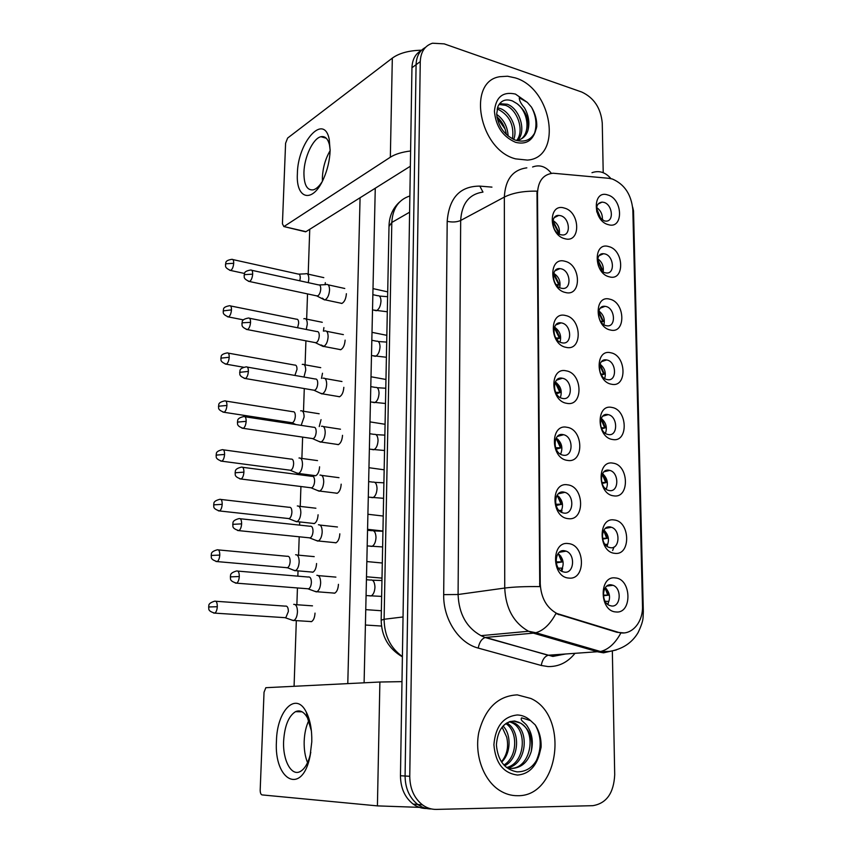 <?xml version="1.0" encoding="UTF-8"?>
<svg xmlns="http://www.w3.org/2000/svg" width="852" height="852" viewBox="0 0 852 852"><rect width="100%" height="100%" fill="white"/><g stroke="black" fill="none" stroke-linecap="round" stroke-linejoin="round"><path stroke-width="1.28" d="M565.377 292.481C548.805 289.201 548.528 256.164 565.004 261.276C581.266 264.738 581.767 297.135 565.377 292.481M561.159 268.817L559.956 268.614C550.488 267.421 551.83 286.421 561.383 288.253L562.373 288.413C571.937 289.776 570.733 270.755 561.159 268.817M566.026 347.35C549.295 344.517 549.018 310.831 565.643 315.528C582.065 318.552 582.576 351.588 566.026 347.35M561.766 322.993L561.148 322.876C551.169 321.034 551.989 341.141 561.99 342.813L562.395 342.887C572.469 344.9 571.798 324.772 561.766 322.993M566.697 403.315C549.806 400.951 549.519 366.584 566.303 370.854C582.885 373.421 583.407 407.107 566.697 403.315M562.384 378.235L562.363 378.235C552.043 375.689 552.043 396.649 562.416 398.406L562.618 398.448C573.045 400.866 572.768 379.8 562.384 378.235L556.569 380.162M567.379 460.389C550.317 458.525 550.03 423.455 566.974 427.278C583.716 429.376 584.248 463.733 567.379 460.389M563.023 434.584C552.969 432.315 552.341 452.689 562.437 455.021L563.247 455.202C573.417 457.29 573.726 436.799 563.609 434.712L563.023 434.584M568.071 518.634C550.85 517.27 550.552 481.486 567.666 484.852C584.557 486.449 585.1 521.488 568.071 518.634M563.662 492.062C553.885 490.113 552.692 509.89 562.48 512.755L563.896 513.096C573.801 514.874 574.674 494.959 564.865 492.339L563.662 492.062M568.774 578.061C551.382 577.23 551.084 540.7 568.369 543.587C585.42 544.673 585.984 580.425 568.774 578.061M564.322 550.701C554.801 549.071 553.097 568.295 562.533 571.649L564.567 572.171C574.205 573.63 575.59 554.269 566.122 551.148L564.322 550.701M564.727 238.677C548.315 234.96 548.049 202.563 564.365 208.069C580.478 211.946 580.979 243.736 564.727 238.677M560.563 215.673L558.816 215.407C549.859 214.8 551.659 232.756 560.776 234.737L562.331 234.971C571.383 235.738 569.711 217.761 560.563 215.673M609.318 276.825C593.578 273.503 593.056 241.478 608.711 246.569C624.165 250.051 624.899 281.479 609.318 276.825M604.867 253.928L603.546 253.726C594.696 252.756 596.262 270.957 605.229 272.778L606.358 272.97C615.304 274.067 613.845 255.856 604.867 253.928M610.373 330.012C594.494 327.115 593.961 294.472 609.755 299.169C625.347 302.247 626.103 334.272 610.373 330.012M605.868 306.464L605.058 306.326C595.74 304.803 596.879 324.005 606.241 325.677L606.858 325.794C616.262 327.456 615.25 308.243 605.868 306.464M611.448 384.22C595.431 381.76 594.877 348.479 610.82 352.781C626.55 355.433 627.317 388.075 611.448 384.22M606.89 360.002L606.603 359.949C596.847 357.819 597.486 378.096 607.263 379.587L607.359 379.609C617.21 381.888 616.688 361.61 606.89 360.002M612.545 439.494C596.379 437.491 595.814 403.55 611.906 407.437C627.786 409.642 628.563 442.912 612.545 439.494M607.934 414.583C598.189 412.262 598.083 432.528 607.87 434.445L608.317 434.541C618.169 436.703 617.988 416.34 608.19 414.636L607.934 414.583M613.664 495.843C597.348 494.32 596.773 459.707 613.014 463.158C629.032 464.894 629.82 498.814 613.664 495.843M608.999 470.219C599.499 468.195 598.86 487.951 608.403 490.347L609.393 490.571C618.999 492.435 619.34 472.594 609.798 470.4L608.999 470.219M614.803 553.321C598.328 552.288 597.753 516.983 614.143 519.976C630.31 521.243 631.119 555.834 614.803 553.321M610.085 526.962C600.82 525.226 599.691 544.481 608.946 547.346L610.49 547.719C619.851 549.284 620.693 529.923 611.427 527.271L610.085 526.962M615.964 611.949C599.339 611.438 598.754 575.409 615.293 577.933C631.609 578.7 632.429 613.972 615.964 611.949M611.193 584.823C602.151 583.386 600.585 602.172 609.531 605.474L611.598 605.996C620.746 607.274 622.035 588.381 613.067 585.292L611.193 584.823M608.275 224.64C592.683 220.913 592.172 189.485 607.689 194.938C623.014 198.825 623.728 229.678 608.275 224.64M599.052 216.919L604.228 220.881L605.847 221.126C614.324 221.712 612.481 204.448 603.876 202.371L602.087 202.116C597.678 202.765 595.931 206.088 596.847 212.073M608.85 178.302L612.343 179.005C624.484 184.234 631.321 194.48 632.834 209.752L642.493 605.857C643.26 622.844 630.874 636.529 617.988 632.205L556.92 613.504C546.569 607.774 541.009 597.827 540.243 583.663L537.495 193.297C538.081 181.018 543.246 174.33 553.001 173.222L608.85 178.302M596.645 207.526C600.894 210.572 602.779 214.747 602.311 220.018M605.335 587.72C610.053 592.747 610.799 598.264 607.561 604.249M603.919 530.146C608.711 534.832 609.691 540.179 606.869 546.185M602.556 473.712C607.369 478.068 608.573 483.244 606.166 489.229M601.246 418.385C606.038 422.432 607.433 427.427 605.442 433.348M600 364.134C604.718 367.904 606.283 372.697 604.696 378.512M598.818 310.927C603.418 314.431 605.122 319.021 603.93 324.697M597.699 258.731C602.14 262.001 603.951 266.388 603.131 271.884M552.991 220.54C557.985 223.703 560.083 228.24 559.295 234.162M558.167 553.523C563.651 558.582 564.599 564.343 561.031 570.829M555.781 504.267L561.063 504.171L557.144 495.214C562.693 499.868 563.918 505.449 560.829 511.956M556.207 438.056C561.734 442.358 563.193 447.747 560.595 454.233M555.312 382.047C560.765 386.02 562.448 391.206 560.328 397.618M554.471 327.157C559.817 330.821 561.67 335.794 560.03 342.089M553.704 273.322C558.891 276.73 560.882 281.49 559.679 287.614M612.641 550.52L613.994 547.027M610.596 527.42L610.17 526.824M515.385 77.915L507.483 76.222L499.922 76.691C466.395 81.334 479.261 149.995 515.641 158.877L527.399 160.091C562.927 157.929 552.458 88.789 515.385 77.915L507.483 76.222L499.922 76.691C466.395 81.334 479.261 149.995 515.641 158.877L527.399 160.091C562.927 157.929 552.458 88.789 515.385 77.915M517.292 694.87C497.919 695.871 485.086 708.417 478.781 732.507C474.34 754.861 483.35 780.017 499.453 790.315C505.215 793.989 511.264 795.779 517.601 795.704C559.455 796.822 569.392 715.52 530.86 698.48L517.292 694.87C497.919 695.871 485.086 708.417 478.781 732.507C474.34 754.861 483.35 780.017 499.453 790.315C505.215 793.989 511.264 795.779 517.601 795.704C559.455 796.822 569.392 715.52 530.86 698.48L517.292 694.87M535.961 126L536.302 128.833M421.261 50.556C415.382 53.793 412.272 59.523 411.953 67.734L400.461 775.746L405.083 776.012C405.243 788.409 409.482 797.909 417.821 804.501C422.038 807.536 426.596 809.027 431.485 808.963C426.596 809.027 422.038 807.536 417.821 804.501C409.482 797.909 405.243 788.409 405.083 776.012L416.085 64.688L405.083 776.012L409.759 776.289C409.918 788.75 414.189 798.292 422.549 804.916C426.809 807.994 431.41 809.485 436.341 809.4L592.747 805.683C606.464 803.447 613.781 793.127 614.707 774.745L612.343 650.949M425.425 47.446C419.514 50.683 416.404 56.434 416.085 64.688C416.404 56.434 419.514 50.683 425.425 47.446M623.877 632.919L616.954 632.291L555.887 613.547C550.254 624.143 543.565 630.533 535.823 632.727L533.395 633.142L528.549 631.268C513.639 622.801 505.705 608.392 504.735 588.05C513.681 586.9 525.354 586.421 539.753 586.613L536.994 191.146C523.575 190.923 512.691 192.893 504.341 197.078C505.289 179.463 512.787 169.718 526.834 167.844M603.205 172.626L602.257 123.05C600.82 108.087 593.982 97.756 581.746 92.037L444.19 43.867L432.454 43.218C424.807 45.731 420.739 51.865 420.26 61.621L409.759 776.289M537.974 757.747L538.528 755.223L537.974 757.747M400.461 775.746C400.61 788.079 404.828 797.525 413.135 804.075C417.331 807.1 421.868 808.58 426.745 808.516M596.538 208.367L601.065 219.124M308.286 282.662L308.818 279.041C308.797 275.175 307.817 273.375 305.9 273.652M299.808 280.809L300.255 277.954C300.245 275.153 299.553 273.854 298.168 274.056L232.873 259.572M600.596 218.708L601.512 218.911M600.766 218.698L596.506 209.432M552.948 220.721L558.933 232.415L557.581 233.054M322.365 298.147L324.537 299.904L325.411 299.638C327.786 297.944 329.16 294.739 329.543 290.042C329.49 285.995 328.425 284.121 326.348 284.44M316.22 295.772L317.785 295.91C319.489 294.664 320.48 292.353 320.757 288.945C320.725 286.016 319.958 284.664 318.478 284.887L251.787 270.297M552.799 221.658L558.145 232.202L558.933 232.415M597.593 259.253L602.46 269.69L601.118 270.254M306.251 329.468L307.274 324.271C307.242 320.214 306.209 318.328 304.196 318.637L303.834 318.786M297.604 327.754L298.647 323.281C298.626 320.341 297.891 318.978 296.443 319.202L230.583 305.953M600.49 269.551L602.46 269.69M601.704 269.488L597.465 260.243M598.743 311.193L603.429 321.406L601.214 322.226M303.962 377.031L305.708 370.247C305.655 365.987 304.579 364.017 302.471 364.358L302.247 364.443M294.898 375.444L296.997 369.353C296.965 366.264 296.198 364.837 294.685 365.082L228.24 353.122M600.564 321.321L603.429 321.406M602.662 321.225L598.53 312.109M599.978 364.187L604.409 374.103L601.384 375.072M301.171 425.361L304.111 416.99C304.047 412.506 302.918 410.451 300.713 410.813L300.628 410.845M291.182 422.592L292.438 422.773C294.078 421.804 295.048 419.61 295.325 416.181C295.293 412.932 294.472 411.452 292.896 411.718L225.865 401.079M600.809 374.049L604.409 374.103M603.631 373.943L599.702 365.05M601.555 418.598L605.41 427.789L601.661 428.812M296.4 472.86L298.573 473.467C300.809 472.178 302.119 469.186 302.492 464.5C302.417 459.867 301.257 457.705 298.988 458.014M289.542 470.134L290.809 470.293C292.417 469.356 293.354 467.184 293.631 463.797C293.589 460.442 292.747 458.877 291.128 459.1M601.203 427.757L605.41 427.789M604.632 427.651L600.948 419.088M553.917 273.439L559.508 284.728L557.123 285.729M321.044 344.943L323.962 346.317C326.348 344.74 327.732 341.567 328.116 336.806C328.052 332.546 326.934 330.587 324.761 330.938L324.442 331.066M314.771 342.536L316.273 342.696C317.977 341.545 318.978 339.256 319.255 335.805C319.212 332.717 318.414 331.3 316.848 331.556L249.583 318.286M556.164 284.653L559.508 284.728M558.71 284.525L553.491 274.12M555.302 327.637L560.083 338.042L556.718 339.288M320.096 393.091L322.493 393.784C324.9 392.325 326.295 389.183 326.678 384.348C326.593 379.875 325.411 377.83 323.132 378.203L322.972 378.267M313.302 390.088L314.729 390.291C316.454 389.226 317.455 386.946 317.732 383.453C317.679 380.205 316.837 378.725 315.197 379.002L247.325 367.105M555.813 338.01L560.083 338.042M559.285 337.861L554.279 327.69M556.707 382.963L560.68 392.378L556.388 393.752M318.701 441.336L321.044 442.028C323.44 440.665 324.825 437.566 325.208 432.72C325.113 428.002 323.867 425.862 321.492 426.277L321.481 426.277M311.821 438.471L313.185 438.673C314.91 437.683 315.911 435.436 316.188 431.921C316.124 428.513 315.24 426.958 313.525 427.257L245.025 416.766M555.632 392.378L560.68 392.378M559.86 392.229L555.163 382.367M527.889 130.537C529.688 120.025 526.078 111.069 517.068 103.678L512.467 100.951C505.779 98.598 500.944 100.44 497.941 106.457L496.673 114.083C498.122 126.394 504.277 135.042 515.14 140.047C524.502 142.785 531.19 140.09 535.194 131.953L536.749 126.81C537.037 120.121 535.28 113.561 531.488 107.139L527.282 102.346L519.283 97.799C519.23 100.44 520.966 103.784 524.481 107.831C528.762 115.425 529.901 122.997 527.889 130.537C526.121 135.926 522.564 139.195 517.217 140.356L516.44 140.463M497.462 107.746L500.401 108.555C510.391 112.219 518.154 128.471 513.692 139.462M497.099 109.099L498.697 109.62C509.666 115.627 514.257 125.382 512.499 138.887M499.57 103.699L507.26 104.242C519.55 108.417 526.802 131.112 517.76 140.25M498.984 104.508L505.534 105.318C517.356 109.386 524.789 130.782 516.706 140.431M517.068 103.678C528.24 111.963 530.711 132.933 520.678 139.259M497.078 117.693L505.034 128.94M506.429 134.541L505.918 132.166C504.554 126.011 501.562 120.899 496.929 116.831M496.684 114.37C503.766 119.504 507.579 126.714 508.122 136.011M531.488 107.139C536.132 115.915 537.154 124.626 534.545 133.263M519.166 722.421L514.651 721.005C503.745 721.74 497.664 729.695 496.397 744.872C497.792 760.516 504.672 769.516 517.036 771.869C527.484 771.869 534.928 766.023 539.369 754.329L541.095 747.311C541.403 738.865 539.454 731.399 535.226 724.903L530.54 720.59L521.637 717.853C519.486 720.568 525.599 722.73 527.409 726.426C532.191 733.529 533.458 741.922 531.222 751.581C533.203 738.737 529.667 729.248 520.615 723.124L514.033 721.197C510.071 721.122 506.482 722.656 503.287 725.808M531.222 751.581C527.889 762.039 521.552 767.673 512.201 768.461L506.397 767.407M506.748 722.997L506.993 723.135C520.359 730.143 519.858 758.472 504.618 765.788M505.832 723.604C518.101 730.984 517.75 757.055 503.894 765.021M510.22 721.442L514.672 723.135C530.029 731.08 526.312 764.904 507.59 767.801M509.411 721.708L512.744 723.135C527.654 730.878 524.726 763.552 506.631 767.492M520.508 723.124C537.282 731.74 530.785 769.047 510.486 768.376M501.423 761.837C507.078 754.947 508.836 746.714 506.706 737.14L502.116 727.139M503.053 726.064C511.477 734.243 511.072 753.477 501.615 762.125M535.226 724.903C541.521 736.234 541.829 748.29 536.164 761.081M297.38 173.755C297.593 142.316 323.93 112.411 329.234 139.323L330.129 150.559C329.724 160.261 327.541 169.644 323.579 178.696C312.769 203.852 295.761 199.485 297.38 173.755M330.15 149.952L329.479 144.989C327.913 138.652 325.059 135.894 320.948 136.714C313.099 138.258 304.249 157.088 303.93 172.434C303.898 184.799 307.018 190.603 313.312 189.847C316.273 188.995 319.212 186.29 322.109 181.753M322.386 177.397C322.897 167.546 325.475 158.632 330.129 150.655C325.475 158.632 322.897 167.546 322.386 177.397L322.418 181.135L322.386 177.397M421.602 50.215C409.003 50.481 399.247 53.112 392.325 58.106L287.625 138.056L285.59 143.243L282.427 223.778L283.844 226.547L305.974 231.659L410.355 166.236M410.6 150.974C401.952 152.05 395.2 154.127 390.344 157.215L284.195 226.387M305.974 231.659L304.824 231.627M276.453 741.048C276.921 710.6 295.963 690.993 306.273 712.08C310.181 719.876 312.024 729.791 311.789 741.826L309.99 756.523C301.97 795.864 273.812 780.517 276.453 741.048M311.395 730.92L307.583 718.076C304.089 711.782 300.053 709.652 295.484 711.676C288.562 716.106 284.611 725.936 283.62 741.155C282.662 760.176 291.341 776.609 300.277 771.497C304.909 768.855 308.328 762.838 310.543 753.456L310.799 752.273M304.175 741.336C304.494 733.359 306.017 726.458 308.754 720.632C306.017 726.458 304.494 733.359 304.175 741.336C303.972 749.462 305.091 756.565 307.551 762.625C305.091 756.565 303.972 749.462 304.175 741.336M401.984 681.632L379.885 682.015L265.845 687.702L264.035 692.239L260.19 790.017C260.201 792.871 260.829 794.501 262.054 794.905L377.415 805.885L379.885 682.015M419.365 807.355L377.415 805.885M338.436 584.334L338.436 584.429C338.137 588.977 336.87 591.906 334.655 593.216L332.493 592.96M339.82 533.821L339.82 533.906C339.49 538.539 338.18 541.521 335.89 542.841L333.76 542.532M341.173 484.16L341.173 484.245C340.832 488.963 339.479 491.998 337.115 493.329L335.006 492.978M315.016 613.11L315.016 613.195C314.707 617.604 313.515 620.426 311.438 621.672L309.457 621.459M316.561 563.523L316.561 563.609C316.241 568.092 315.006 570.968 312.854 572.224L310.895 571.969M342.515 435.329L342.515 435.425C342.142 440.228 340.747 443.306 338.319 444.659L336.242 444.265M343.825 387.33L343.825 387.415C343.431 392.325 341.982 395.445 339.501 396.798L337.477 396.372M345.113 340.129L345.113 340.214C344.687 345.209 343.207 348.383 340.662 349.746L338.691 349.288M319.575 466.811L319.575 466.896C319.234 471.38 317.977 474.319 315.794 475.714L298.573 473.467M321.044 419.653L319.234 426.554M322.493 373.251L321.492 378.416M323.909 327.594L323.419 331.14M318.084 514.768L318.073 514.853C317.732 519.411 316.465 522.329 314.25 523.607L312.311 523.309M346.381 293.706L346.381 293.791C345.933 298.871 344.41 302.098 341.801 303.472L339.895 302.982M325.315 282.683L325.123 284.675M375.263 188.228L364.102 682.782M294.078 686.233L296.326 620.618M296.869 604.739L297.444 587.955M297.849 576.154L298.03 570.851M298.573 555.174L299.201 536.792M299.595 525.12L299.712 521.935M300.245 506.418L300.926 486.513M301.32 474.958L301.352 473.84M301.885 458.451L302.62 437.108M303.504 411.26L304.281 388.555M305.091 364.826L305.921 340.832M306.656 319.138L307.529 293.908M308.2 274.163L309.745 229.294M360.077 197.749L347.786 683.592M314.612 475.895L313.706 475.448M603.237 474.234L606.432 482.509L602.066 483.478M606.528 488.494L605.154 488.398M294.824 521.062L297.039 521.637C299.222 520.359 300.49 517.42 300.841 512.819C300.767 508.08 299.595 505.8 297.327 505.981M287.891 518.474L289.169 518.612C290.734 517.675 291.64 515.545 291.906 512.212C291.853 508.782 291.022 507.132 289.392 507.26M601.757 482.477L606.432 482.509M605.644 482.392L602.279 474.245M604.888 530.977L607.465 538.283L602.641 539.114M607.21 546.43L607.582 544.396L605.016 544.322M293.237 570.094L295.484 570.638C297.604 569.36 298.828 566.463 299.169 561.947C299.095 557.123 297.912 554.716 295.623 554.748M295.048 570.765L287.497 567.741C289.02 566.825 289.904 564.727 290.149 561.447C290.106 557.953 289.265 556.218 287.625 556.228M286.208 567.634L287.199 567.837M602.481 538.251L607.465 538.283M606.677 538.198L603.674 530.551M606.507 588.849L608.53 595.154L603.418 595.761M607.966 604.569L608.647 601.374L605.154 601.331M291.735 620.075L293.908 620.469C295.963 619.202 297.146 616.358 297.454 611.917C297.391 606.997 296.208 604.462 293.897 604.334L293.706 604.377M284.504 617.647L285.793 617.721L288.359 611.534C288.317 607.966 287.465 606.134 285.814 606.038M603.365 595.111L608.53 595.154M607.732 595.079L605.122 588.029M558.092 439.451L561.276 447.779L556.164 449.142M560.85 453.775L559.839 453.733M317.285 490.411L319.681 491.072C322.013 489.719 323.355 486.673 323.717 481.912C323.611 477.099 322.365 474.83 319.969 475.107M310.32 487.695L311.704 487.866C313.376 486.886 314.345 484.671 314.612 481.22C314.548 477.738 313.653 476.098 311.938 476.289M555.621 447.779L561.276 447.779M560.456 447.651L556.122 438.205M559.434 497.121L561.894 504.277L556.111 505.502M561.585 512.382L561.958 510.465M561.67 510.423L558.944 510.401M315.847 540.349L318.297 540.977C320.554 539.635 321.854 536.632 322.194 531.957C322.099 527.047 320.842 524.651 318.424 524.768M308.797 537.772L310.203 537.91C311.821 536.941 312.759 534.758 313.014 531.382C312.95 527.825 312.056 526.089 310.32 526.174M561.063 504.171L561.894 504.277M560.712 555.983L562.522 561.894L556.249 562.874M561.883 571.341L562.597 568.209M561.117 570.883L561.756 568.124L558.39 568.156M314.441 591.213L316.88 591.746C319.074 590.425 320.331 587.465 320.65 582.885C320.554 577.869 319.287 575.345 316.859 575.302M307.252 588.732L308.669 588.838C310.245 587.88 311.15 585.739 311.385 582.417C311.321 578.785 310.416 576.953 308.669 576.921M556.111 561.873L562.522 561.894M561.692 561.809L558.23 553.449M562.49 568.199L561.756 568.124M559.711 614.58L558.699 614.686M540.243 583.663L539.572 583.758M537.495 193.297L536.866 193.628M574.908 653.431C567.613 662.441 558.646 666.818 548.028 666.562L541.244 665.465L478.217 648.084C458.802 643.185 443.115 619.116 443.69 594.632L447.193 221.328C449.1 197.866 459.973 186.13 479.814 186.119L491.945 187.12M620.863 632.972C615.293 643.324 608.509 649.501 600.5 651.514L548.752 655.188L554.183 656.093L565.121 654.091M591.98 172.69C599.116 170.208 605.431 172.2 610.937 178.632M616.326 649.948L603.546 652.834L597.997 651.876L533.395 633.142L485.715 637.434L548.145 655.273C544.556 656.509 542.255 659.906 541.244 665.465M642.333 610.277L643.335 611.299L643.068 617.498C642.941 620.852 641.29 625.89 638.095 632.61C631.928 643.026 622.29 649.309 609.159 651.45L600.5 651.514L535.823 632.727L528.549 631.268L480.997 635.656L485.129 637.53C481.625 638.862 479.325 642.376 478.217 648.084M443.69 594.632L458.088 594.504L504.735 588.05L504.341 197.078L460.676 220.466L458.088 594.504C458.877 613.898 466.513 627.615 480.997 635.656L485.129 637.53L552.831 656.423L564.982 654.091M532.596 166.992C539.699 164.361 545.962 166.491 551.393 173.361M643.313 610.841L633.526 210.881L632.663 207.174M420.26 61.621L411.953 67.734M482.924 192.105C469.154 194.096 461.731 203.553 460.676 220.466C456.842 222.138 452.348 222.425 447.193 221.328M479.814 186.119L482.977 192.083M568.071 643.196L568.998 642.365M409.865 195.981C398.683 199.592 392.655 208.42 391.813 222.457L409.599 212.212M389.013 226.419L391.813 222.457L384.103 619.266L403.039 616.965M381.174 620.192L384.103 619.266C384.38 635.667 390.482 648.084 402.389 656.509M229.582 270.233L230.647 270.467C223.352 267.326 226.238 265.238 225.471 264.418L226.004 263.758L233.704 263.3C233.736 260.424 233.107 259.093 231.819 259.338C223.916 260.637 226.366 263.396 225.471 264.418L225.46 264.631M244.535 273.481L230.647 270.467C232.308 269.424 233.331 267.038 233.704 263.3M248.326 281.256L249.508 281.511C242.053 278.423 244.875 276.186 244.119 275.313L244.705 274.621L252.682 274.152C252.693 271.138 252.011 269.764 250.616 270.031C242.532 271.426 245.046 274.195 244.119 275.313L244.109 275.537M374.486 310.341L376.328 310.735C379.002 309.404 380.546 306.241 380.972 301.235L380.972 300.777C380.769 297.103 379.641 295.41 377.585 295.708L372.867 294.664M317.476 296.038L249.508 281.511C251.255 280.425 252.309 277.976 252.682 274.152M227.399 316.72L228.506 316.944C221.073 313.898 223.948 311.757 223.181 310.895L231.478 309.883C231.51 306.858 230.839 305.474 229.486 305.74C221.552 307.231 224.119 309.808 223.181 310.895L223.171 311.087M243.406 319.873L228.506 316.944C230.125 315.922 231.126 313.568 231.478 309.883M225.184 364.006L226.312 364.209C218.783 361.323 221.626 359.043 220.849 358.159L229.22 357.265C229.241 354.091 228.538 352.643 227.122 352.92C219.134 354.581 221.786 357.158 220.849 358.159L220.849 358.33M243.512 367.223L226.312 364.209C227.91 363.197 228.879 360.886 229.22 357.265M222.926 412.102L224.097 412.293C216.387 409.471 219.305 407.235 218.485 406.223L226.92 405.456C226.93 402.112 226.195 400.589 224.715 400.898C216.749 402.708 219.39 405.275 218.485 406.223L218.474 406.372M292.417 422.784L224.097 412.293C225.652 411.292 226.589 409.013 226.92 405.456M220.647 461.028L221.839 461.198C214.001 458.504 216.887 456.129 216.078 455.117L224.577 454.467C224.577 450.964 223.81 449.366 222.265 449.686C214.278 451.656 216.994 454.222 216.078 455.117L216.067 455.245M290.809 470.293L221.839 461.198C223.352 460.208 224.268 457.961 224.577 454.467M246.239 329.362L247.463 329.607C239.891 326.678 242.682 324.303 241.915 323.398L242.5 322.77L250.552 322.365C250.552 319.191 249.828 317.753 248.369 318.041C240.307 319.585 242.82 322.354 241.915 323.398L241.915 323.6M373.591 355.955L375.498 356.317C378.107 354.996 379.609 351.887 380.013 346.966L380.013 346.498C379.779 342.621 378.586 340.853 376.435 341.183L371.834 340.267M316.071 342.781L247.463 329.607C249.167 328.531 250.19 326.124 250.552 322.365M244.109 378.309L245.376 378.533C237.697 375.785 240.434 373.261 239.678 372.324L248.379 371.419C248.379 368.085 247.612 366.573 246.079 366.882C237.996 368.575 240.583 371.344 239.678 372.324L239.668 372.505M372.697 402.336L374.646 402.666C377.202 401.345 378.661 398.278 379.023 393.454L379.033 392.974C378.778 388.895 377.521 387.032 375.263 387.404L370.79 386.616M314.644 390.322L245.376 378.533C247.037 377.479 248.038 375.104 248.379 371.419M241.957 428.141L243.257 428.343C235.376 425.659 238.177 423.082 237.399 422.113L246.164 421.335C246.164 417.821 245.355 416.234 243.747 416.575C235.685 418.417 238.272 421.186 237.399 422.113L237.388 422.262M371.791 449.483L373.783 449.771C376.275 448.471 377.681 445.447 378.032 440.708L378.032 440.228C377.755 435.926 376.435 433.977 374.071 434.382L369.725 433.711M313.185 438.673L243.257 428.343C244.875 427.299 245.845 424.956 246.164 421.335M527.282 102.346L515.439 94.071C502.85 91.313 495.843 97.032 494.416 111.229C495.811 126.415 502.861 136.778 515.588 142.327C525.279 144.702 531.818 141.24 535.194 131.953M530.54 720.59C526.589 717.011 522.191 715.137 517.356 714.966C503.308 716.5 495.491 726.405 493.894 744.68C495.459 763.072 503.34 773.201 517.537 775.054C528.346 774.148 535.62 767.247 539.369 754.329M390.344 157.215L392.325 58.106M218.325 510.817L219.539 510.955C211.53 508.335 214.48 506.013 213.628 504.853L222.191 504.341C222.191 500.656 221.382 498.984 219.773 499.325C211.828 501.413 214.502 504.065 213.628 504.853L213.618 504.959M289.169 518.612L219.539 510.955C221.009 509.975 221.893 507.771 222.191 504.341M215.971 561.479L217.196 561.596C209.06 559.114 211.978 556.633 211.136 555.461L219.773 555.078C219.763 551.212 218.911 549.455 217.239 549.817C209.272 552.085 212.031 554.652 211.136 555.461L211.136 555.547M287.497 567.741L217.196 561.596C218.634 560.627 219.486 558.454 219.773 555.078M213.586 613.035L214.81 613.131C206.578 610.82 209.443 608.19 208.602 606.965L217.303 606.72C217.281 602.662 216.397 600.82 214.661 601.192C206.663 603.663 209.496 606.219 208.602 606.965L208.602 607.018M285.793 617.721L214.81 613.131C216.206 612.173 217.036 610.043 217.303 606.72M239.774 478.856L241.095 479.026C233.033 476.428 235.908 473.904 235.077 472.775L243.917 472.146C243.906 468.451 243.054 466.779 241.382 467.141C233.373 469.079 235.929 471.944 235.077 472.775L235.067 472.903M370.886 497.43L372.91 497.685C375.327 496.386 376.69 493.404 377.021 488.76L377.021 488.271C376.722 483.734 375.338 481.689 372.867 482.136L368.65 481.582M311.704 487.866L241.095 479.026C242.671 477.993 243.619 475.704 243.917 472.146M237.559 530.487L238.89 530.636C230.636 528.07 233.586 525.599 232.713 524.353L241.627 523.863C241.606 519.976 240.711 518.229 238.965 518.612C230.924 520.774 233.576 523.543 232.713 524.353L232.713 524.459M369.97 546.196L372.015 546.398C374.358 545.11 375.689 542.181 375.988 537.623L375.988 537.122C375.657 532.351 374.209 530.2 371.642 530.689L367.542 530.242M310.203 537.91L238.89 530.636C240.434 529.614 241.34 527.356 241.627 523.863M235.312 583.056L236.654 583.173C228.261 580.766 231.169 578.135 230.306 576.868L239.295 576.527C239.263 572.438 238.336 570.595 236.515 571C228.432 573.396 231.19 576.058 230.306 576.868L230.306 576.942M369.044 595.804L371.11 595.963C373.378 594.675 374.656 591.799 374.944 587.326L374.944 586.815C374.582 581.788 373.07 579.53 370.396 580.052L366.435 579.722M308.669 588.838L236.654 583.173C238.145 582.172 239.029 579.956 239.295 576.527M555.035 270.776L559.956 268.614M555.77 324.953L561.148 322.876M554.343 217.601L558.816 215.407M599.222 255.6L603.546 253.726M600.351 308.136L605.058 306.326M601.533 361.653L606.603 359.949M598.136 204.022L602.087 202.116M556.92 613.504L556.005 613.6M606.933 586.069L613.067 585.292M605.474 528.346L611.427 527.271M604.089 471.72L609.798 470.4M602.779 416.17L608.19 414.636M559.349 552.277L566.122 551.148M558.348 493.787L564.865 492.339M557.421 436.426L563.609 434.712M422.549 804.916L413.135 804.075M402.389 656.828C388.555 648.734 381.483 636.455 381.174 619.99L389.023 225.599C389.385 215.907 392.953 208.005 399.716 201.892M299.052 274.12L305.485 273.822M387.713 291.874L373.006 288.604M323.792 277.635L307.487 274.003M379.364 296.059L387.617 296.698M387.309 311.768L372.516 309.926M341.95 303.418L324.995 299.819M319.447 284.962L325.89 284.632M344.772 288.487L328.116 284.824M317.157 296.102L324.537 299.904M386.84 335.337L372.015 332.344M322.28 322.29L305.836 318.967M385.967 379.47L371.014 376.765M320.735 367.659L304.153 364.656M385.072 424.285L369.992 421.878M319.159 413.763L302.428 411.09M292.119 422.869L295.953 424.562M384.167 469.803L368.959 467.705M317.54 460.612L300.671 458.28M290.5 470.379L298.136 473.584M223.437 449.845L291.075 459.122M378.277 341.514L386.712 342.099M386.403 357.254L371.493 355.561M340.811 349.693L323.696 346.423M343.377 334.623L326.572 331.29M315.751 342.855L323.238 346.519M377.148 387.703L385.786 388.246M385.487 403.486L370.439 401.952M339.65 396.744L322.386 393.826M341.95 381.526L325.006 378.533M314.313 390.397L321.918 393.933M376.009 434.637L384.859 435.138M384.55 450.506L369.374 449.132M338.478 444.595L321.044 442.028M340.48 429.206L323.398 426.564M312.854 438.759L320.565 442.156M497.941 106.457L496.673 114.083M499.208 104.476L500.923 103.39M512.744 723.135L514.672 723.135M329.479 144.989L329.234 139.323M320.948 136.714L326.284 138.248M305.623 231.819L283.844 226.547M307.583 718.076L306.273 712.08M295.484 711.676L302.109 711.814M310.543 753.456L309.99 756.523M382.942 530.998L367.563 529.326M314.409 523.533L297.039 521.637M383.24 516.046L367.904 514.267M315.89 508.229L298.882 506.258M288.86 518.698L296.602 521.765M220.966 499.464L289.233 507.313M382.005 578.114L366.498 576.772M313.025 572.15L295.484 570.638M382.303 563.012L366.839 561.564M314.207 556.633L297.05 555.025M218.442 549.923L287.348 556.313M381.504 626.05L365.412 625.027M311.598 621.598L293.908 620.469M285.484 617.828L293.461 620.607M381.355 610.746L365.753 609.638M312.492 605.847L295.186 604.622M215.865 601.278L285.441 606.145M374.827 482.36L383.901 482.807M383.592 498.313L368.298 497.11M337.275 493.255L319.681 491.072M338.99 477.684L321.747 475.416M311.374 487.962L319.202 491.21M242.682 467.311L311.821 476.332M373.623 530.871L382.942 531.265M382.623 546.941L367.191 545.919M336.061 542.767L318.297 540.977M337.456 526.983L320.064 525.088M309.862 538.017L317.817 541.116M240.285 518.751L310.085 526.248M372.399 580.191L381.962 580.521M381.643 596.4L366.072 595.569M334.815 593.141L316.88 591.746M308.328 588.956L316.401 591.906M335.89 577.113L318.35 575.622M237.836 571.106L308.317 577.038"/></g></svg>
